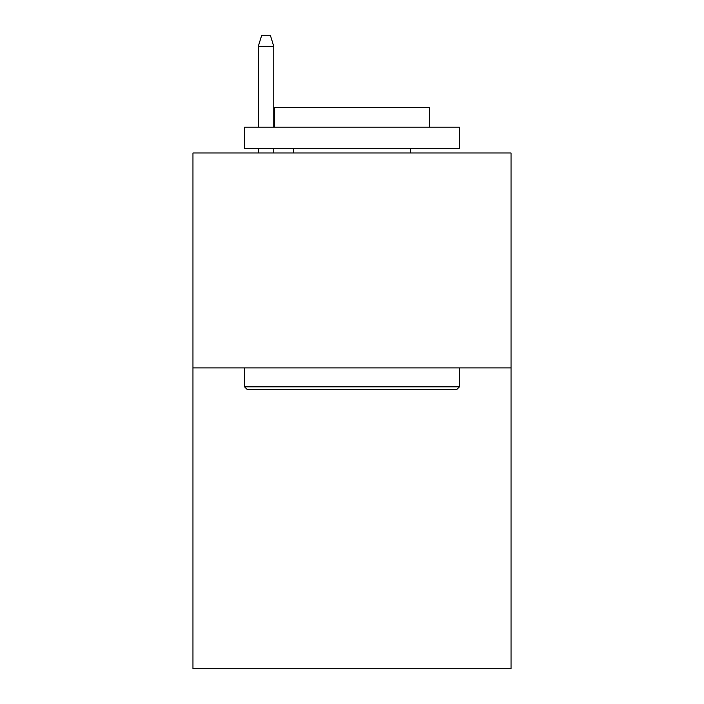 <?xml version="1.0" encoding="UTF-8"?>
<svg xmlns="http://www.w3.org/2000/svg" width="704" height="704" viewBox="0 0 704 704"><rect width="100%" height="100%" fill="white"/><g stroke="black" fill="none" stroke-linecap="round" stroke-linejoin="round"><path stroke-width="1.06" d="M511.042 367.902L511.042 668.8L192.958 668.8L192.958 152.979L511.042 152.979L511.042 367.902L192.958 367.902M247.113 389.4L244.534 386.822L459.466 386.822L456.887 389.4L247.113 389.4M459.466 127.186L459.466 148.685L244.534 148.685L244.534 127.186L459.466 127.186M274.63 127.186L274.63 107.413L429.37 107.413L429.37 127.186M459.466 367.902L459.466 386.822M244.534 367.902L244.534 386.822M410.458 148.685L410.458 152.979M293.542 148.685L293.542 152.979M273.768 127.186L273.768 46.376L258.289 46.376L258.289 127.186M258.289 148.685L258.289 152.979M273.768 148.685L273.768 152.979M258.289 46.376L261.73 35.2L270.327 35.2L273.768 46.376"/></g></svg>
